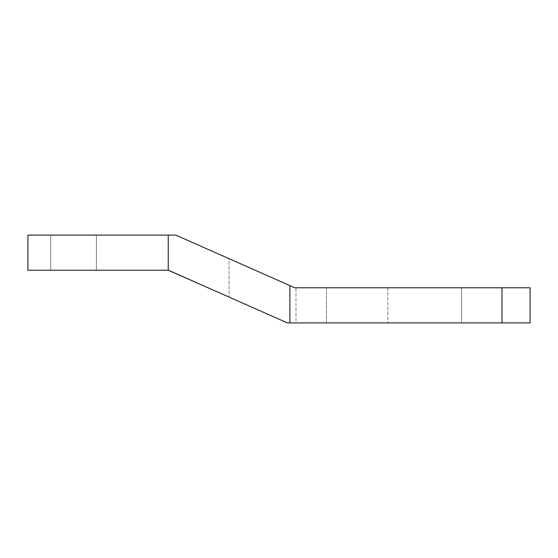 <?xml version="1.0" encoding="UTF-8"?>
<svg xmlns="http://www.w3.org/2000/svg" width="558" height="558" viewBox="0 0 558 558"><rect width="100%" height="100%" fill="white"/><g stroke="black" fill="none" stroke-linecap="round" stroke-linejoin="round"><path stroke-width="0.42" stroke-dasharray="2.79 2.09" d="M73.551 235.099L96.381 235.099L50.729 235.099L96.381 235.099L50.729 235.099L96.381 235.099L96.381 270.218L50.729 270.218L96.381 270.218L96.381 235.099L50.729 235.099L50.729 270.218L96.381 270.218L50.729 270.218L73.551 270.218L50.729 270.218L50.729 235.099L73.551 235.099M168.23 235.099L27.9 235.099L27.9 270.218L27.9 235.099L175.798 235.099L229.059 258.675L229.059 297.086L229.059 258.675L294.805 287.782L502.005 287.782L502.005 322.901L502.005 287.782L530.1 287.782L530.1 322.901L530.1 287.782L530.1 322.901L530.1 287.782L502.005 287.782L530.1 287.782L502.005 287.782L530.1 287.782L530.1 322.901L287.377 322.901L168.23 270.218L168.23 235.099L175.798 235.099L289.888 285.605L289.888 322.901L287.377 322.901L168.376 270.218L27.9 270.218L168.23 270.218M289.888 285.605L289.888 322.901L530.1 322.901L502.005 322.901L502.005 287.782L326.409 287.782L502.005 287.782L502.005 322.901L502.005 287.782L294.805 287.782L175.798 235.099L289.888 285.605L289.888 322.901L287.377 322.901L168.376 270.218L27.9 270.218L168.376 270.218L287.377 322.901L295.998 322.901L295.998 287.782L294.805 287.782L175.798 235.099L27.9 235.099L27.9 270.218L168.376 270.218M461.619 287.782L387.866 287.782L387.866 322.901L387.866 287.782L461.619 287.782L387.866 287.782L461.619 287.782L461.619 322.901L387.866 322.901L461.619 322.901L461.619 287.782L387.866 287.782L461.619 287.782L461.619 322.901L387.866 322.901L461.619 322.901M27.9 235.099L27.9 270.218L27.9 235.099L175.798 235.099L27.9 235.099M502.005 322.901L326.409 322.901L326.409 287.782L326.409 322.901L295.998 322.901L295.998 287.782L326.409 287.782L295.998 287.782M502.005 287.782L294.805 287.782M289.888 322.901L287.377 322.901L229.059 297.086M424.743 322.901L387.866 322.901L424.743 322.901M96.381 235.099L96.381 270.218M50.729 235.099L50.729 270.218M387.866 287.782L387.866 322.901"/><path stroke-width="0.84" d="M229.059 297.086L168.23 270.218L168.23 235.099L175.798 235.099L294.805 287.782L295.998 287.782M502.005 322.901L502.005 287.782L530.1 287.782L530.1 322.901L287.377 322.901L168.376 270.218M502.005 287.782L294.805 287.782M289.888 285.605L289.888 322.901M168.23 235.099L27.9 235.099L27.9 270.218L168.23 270.218"/></g></svg>
